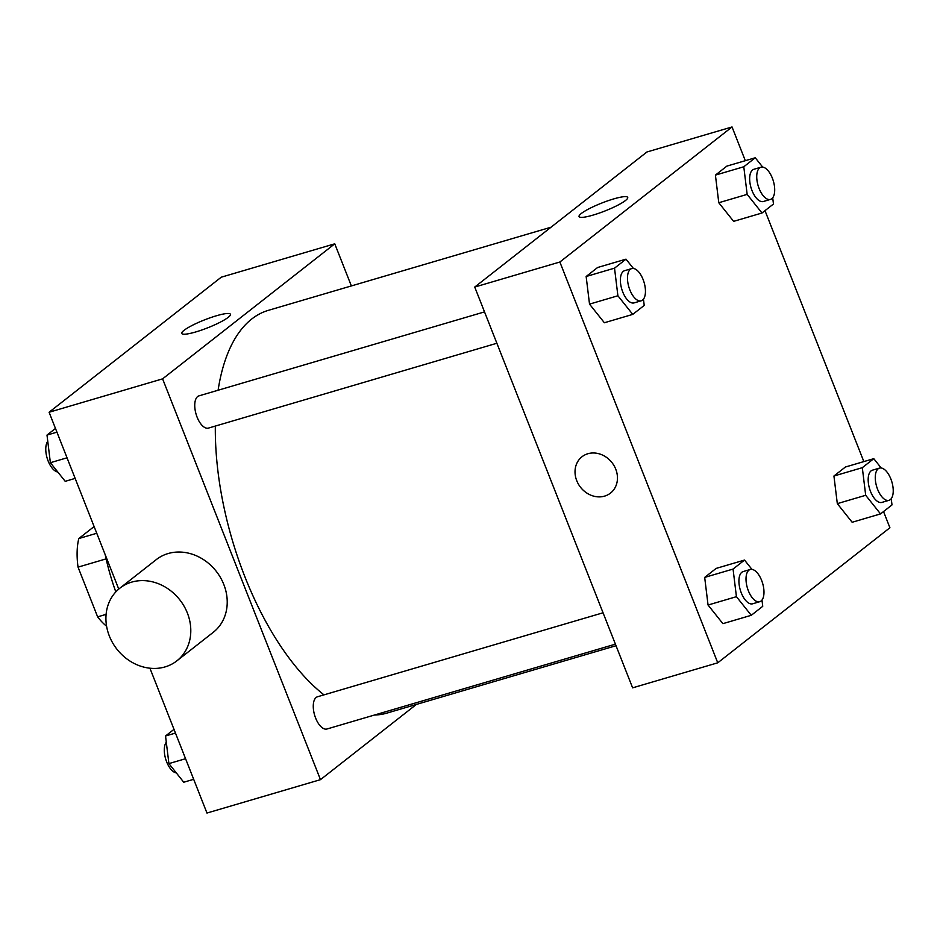 <?xml version="1.0" encoding="UTF-8"?>
<svg xmlns="http://www.w3.org/2000/svg" width="940" height="940" viewBox="0 0 940 940"><rect width="100%" height="100%" fill="white"/><g stroke="black" fill="none" stroke-linecap="round" stroke-linejoin="round"><path stroke-width="1.41" d="M96.761 533.262L78.807 538.549L94.117 526.541M106.103 614.361L97.631 616.863A57.199 27.096 73.6 0 0 106.596 626.228M97.631 616.863L78.044 567.137A57.199 27.096 73.6 0 1 78.807 538.549M106.114 558.877L78.044 567.137M115.82 591.906A134.35 63.65 -106.4 0 1 105.186 554.647M416.361 704.448L320.47 779.659L206.964 813.041L149.918 668.199M118.746 589.086L49.092 412.249L221.253 277.194L334.757 243.812L351.36 285.936M215.331 426.067A209.925 99.452 73.6 0 0 244.846 576.655A209.925 99.452 73.6 0 0 323.983 694.871M374.39 715.046A209.925 99.452 73.6 0 0 386.857 713.119L616.017 645.721M551.016 227.21L268.382 310.341A209.925 99.452 73.6 0 0 218.104 390.241M320.47 779.659L162.596 378.855L334.757 243.812M603.045 612.786L317.52 696.763A16.791 7.955 73.6 0 0 315.629 718.078A16.791 7.955 73.6 0 0 326.991 728.993L615.406 644.159M496.872 343.253L208.469 428.088A16.791 7.955 -106.4 0 1 196.096 414.223A16.791 7.955 -106.4 0 1 198.986 395.858L484.523 311.88M162.596 378.855L49.092 412.249M195.802 331.938A26.144 4.265 158.5 0 1 181.784 333.43A26.144 4.265 158.5 0 1 204.544 319.882A26.144 4.265 158.5 0 1 230.441 314.277A26.144 4.265 158.5 0 1 195.802 331.938M119.862 588.182L156.275 559.617A46.177 39.962 51.9 0 1 223.802 584.469A46.177 39.962 51.9 0 1 213.286 632.291L176.861 660.855A46.177 39.962 51.9 0 1 116.913 649.188A46.177 39.962 51.9 0 1 119.862 588.182A46.177 39.962 51.9 0 1 187.377 613.045A46.177 39.962 51.9 0 1 176.861 660.855M883.53 511.56L889.91 527.751L717.749 662.806L632.62 687.845L474.735 287.053L646.908 151.998L732.037 126.959L745.314 160.693M733.623 221.358L718.783 202.734L715.411 175.11L726.879 166.11L715.411 175.11L718.783 202.734L733.623 221.358L761.999 213.004L747.159 194.38L743.787 166.768L755.255 157.767L762.669 167.073M722.895 623.655L708.055 605.031L704.683 577.407L716.151 568.406L704.683 577.407L708.055 605.031L722.895 623.655L751.272 615.3L736.431 596.677L733.059 569.064L744.527 560.064L751.941 569.37M764.995 210.654L863.848 461.599M717.749 662.806L559.864 262.013L732.037 126.959M852.157 522.264L837.317 503.64L833.933 476.016L845.413 467.015L833.933 476.016L837.317 503.64L852.157 522.264L880.533 513.91L865.693 495.286L862.309 467.673L873.789 458.673L881.203 467.979M604.373 322.749L589.521 304.125L586.149 276.501L597.617 267.5L586.149 276.501L589.521 304.125L604.373 322.749L632.749 314.395L617.897 295.771L614.525 268.159L625.993 259.158L633.419 268.464M559.864 262.013L474.735 287.053M593.081 215.096A26.144 4.265 158.5 0 1 579.063 216.588A26.144 4.265 158.5 0 1 601.823 203.028A26.144 4.265 158.5 0 1 627.709 197.424A26.144 4.265 158.5 0 1 593.081 215.096M615.747 469.189A23.089 19.987 51.9 0 1 610.495 493.101A23.089 19.987 51.9 0 1 580.52 487.261A23.089 19.987 51.9 0 1 581.989 456.758A23.089 19.987 51.9 0 1 615.747 469.189M610.495 493.089A23.089 19.987 51.9 0 1 580.52 487.261A23.089 19.987 51.9 0 1 581.989 456.758M643.454 299.167L644.217 305.406L632.749 314.395M631.727 268.582L624.63 270.673A16.791 7.955 73.6 0 0 622.75 291.976A16.791 7.955 73.6 0 0 634.112 302.892L641.209 300.8A16.791 7.955 73.6 0 0 644.1 282.447A16.791 7.955 73.6 0 0 631.727 268.582A16.791 7.955 73.6 0 0 629.847 289.884A16.791 7.955 73.6 0 0 641.209 300.8M617.897 295.771L589.521 304.125M614.525 268.159L586.149 276.501M625.993 259.158L597.617 267.5M772.704 197.776L773.467 204.015L761.999 213.004M760.989 167.191L753.892 169.282A16.791 7.955 73.6 0 0 752.012 190.585A16.791 7.955 73.6 0 0 763.362 201.501L770.459 199.409A16.791 7.955 73.6 0 0 773.35 181.056A16.791 7.955 73.6 0 0 760.989 167.191A16.791 7.955 73.6 0 0 759.097 188.493A16.791 7.955 73.6 0 0 770.459 199.409M747.159 194.38L718.783 202.734M743.787 166.768L715.411 175.11M755.255 157.767L726.879 166.11M761.988 600.072L762.74 606.312L751.272 615.3M750.261 569.487L743.164 571.567A16.791 7.955 73.6 0 0 741.284 592.881A16.791 7.955 73.6 0 0 752.635 603.797L759.732 601.706A16.791 7.955 73.6 0 0 762.634 583.352A16.791 7.955 73.6 0 0 750.261 569.487A16.791 7.955 73.6 0 0 748.369 590.79A16.791 7.955 73.6 0 0 759.732 601.706M736.431 596.677L708.055 605.031M733.059 569.064L704.683 577.407M744.527 560.064L716.151 568.406M891.238 498.682L892.001 504.921L880.533 513.91M879.511 468.096L872.414 470.188A16.791 7.955 73.6 0 0 870.534 491.491A16.791 7.955 73.6 0 0 881.896 502.406L888.993 500.315A16.791 7.955 73.6 0 0 891.884 481.962A16.791 7.955 73.6 0 0 879.511 468.096A16.791 7.955 73.6 0 0 877.631 489.399A16.791 7.955 73.6 0 0 888.993 500.315M865.693 495.286L837.317 503.64M862.309 467.673L833.933 476.016M873.789 458.673L845.413 467.015M75.153 478.401L65.213 481.327L50.372 462.703L47 435.079L55.472 428.44M67.034 457.804L50.372 462.703M56.941 432.165L47 435.079M47.764 441.318A16.791 7.955 73.6 0 0 48.128 460.988A16.791 7.955 73.6 0 0 57.798 472.021M193.687 779.307L183.746 782.233L168.906 763.609L165.534 735.985L173.994 729.346M185.568 758.709L168.906 763.609M175.463 733.071L165.534 735.985M166.286 742.224A16.791 7.955 73.6 0 0 166.662 761.894A16.791 7.955 73.6 0 0 176.332 772.927"/></g></svg>
